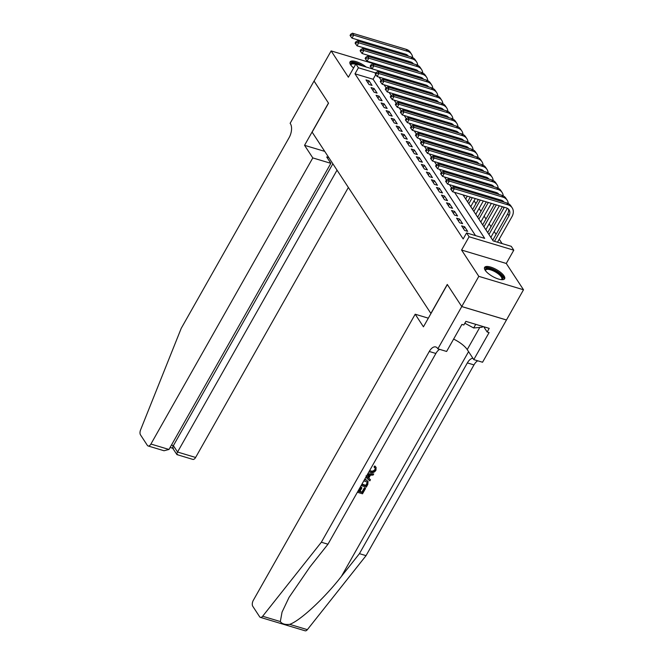 <?xml version="1.0" encoding="UTF-8"?>
<svg xmlns="http://www.w3.org/2000/svg" width="664" height="664" viewBox="0 0 664 664"><rect width="100%" height="100%" fill="white"/><g stroke="black" fill="none" stroke-linecap="round" stroke-linejoin="round"><path stroke-width="1" d="M504.042 275.909A11.512 3.942 29.5 0 0 493.584 268.156A11.512 3.942 29.5 0 0 484.596 267.409A11.512 3.942 29.5 0 0 485.193 270.248A11.512 3.942 29.5 0 0 495.651 277.992A11.512 3.942 29.5 0 0 504.64 278.747A11.512 3.942 29.5 0 0 504.042 275.909M366.196 67.031A11.512 3.942 29.5 0 0 350.011 61.935A11.512 3.942 29.5 0 0 350.609 64.781A11.512 3.942 29.5 0 0 353.605 67.969M463.007 194.876L493.153 240.899L511.272 246.344L513.787 250.187L469.091 236.766L466.576 232.923L484.695 238.368L454.549 192.336M461.762 306.569L447.345 284.565L423.441 326.821L415.191 314.221L253.308 600.347A4.432 2.299 -73.3 0 0 252.768 606.274L259.632 616.756A4.432 2.299 -73.3 0 0 260.412 617.379A4.432 2.299 -73.3 0 0 262.653 616.242L321.351 542.231L429.276 351.48A10.333 5.37 106.7 0 1 435.767 346.957A10.333 5.37 106.7 0 1 437.576 348.401L437.85 348.824L461.762 306.569L506.458 319.99L523.506 289.77L506.275 263.467L513.787 250.187M376.305 65.039L375.841 64.333L331.145 50.912L348.376 77.223L355.887 63.943L372.089 68.807M401.056 84.818L401.587 83.88M502.1 243.588L499.22 239.189M496.066 234.375L494.182 231.504M491.028 226.69L489.152 223.826M485.998 219.012L484.122 216.14M480.968 211.326L479.093 208.463M475.939 203.649L474.063 200.777M506.433 319.957L461.737 306.536L478.81 276.349L523.506 289.77M461.737 306.536L447.27 284.449L430.878 313.425L312.138 132.153L328.531 103.177L314.064 81.091L331.145 50.912M461.604 225.843L464.626 230.449L467.647 231.362L464.626 226.748L461.604 225.843M456.575 218.166L459.596 222.772L462.609 223.677L459.596 219.07L456.575 218.166M451.545 210.48L454.558 215.086L457.579 215.999L454.566 211.384L451.545 210.48M446.515 202.802L449.528 207.409L452.549 208.313L449.528 203.707L446.515 202.802M441.477 195.116L444.498 199.731L447.519 200.636L444.498 196.029L441.477 195.116M436.447 187.439L439.468 192.045L442.49 192.95L439.468 188.344L436.447 187.439M431.417 179.753L434.439 184.368L437.46 185.273L434.439 180.666L431.417 179.753M426.388 172.076L429.409 176.682L432.422 177.595L429.409 172.98L426.388 172.076M421.358 164.398L424.371 169.005L427.392 169.909L424.379 165.303L421.358 164.398M416.32 156.712L419.341 161.319L422.362 162.232L419.341 157.617L416.32 156.712M411.29 149.035L414.311 153.641L417.332 154.546L414.311 149.94L411.29 149.035M406.26 141.349L409.281 145.964L412.302 146.868L409.281 142.262L406.26 141.349M401.23 133.672L404.251 138.278L407.264 139.183L404.251 134.576L401.23 133.672M396.2 125.986L399.213 130.6L402.235 131.505L399.222 126.899L396.2 125.986M391.171 118.308L394.184 122.915L397.205 123.828L394.184 119.213L391.171 118.308M386.133 110.631L389.154 115.237L392.175 116.142L389.154 111.535L386.133 110.631M381.103 102.945L384.124 107.551L387.145 108.464L384.124 103.85L381.103 102.945M376.073 95.267L379.094 99.874L382.115 100.779L379.094 96.172L376.073 95.267M371.043 87.582L374.064 92.196L377.077 93.101L374.064 88.495L371.043 87.582M466.46 200.154L465.771 198.86M471.49 207.832L470.801 206.545M476.52 215.509L475.831 214.223M481.549 223.195L480.861 221.909M486.587 230.873L485.89 229.586M491.617 238.559L490.928 237.272M475.524 235.612L373.11 79.257L354.991 73.82L463.165 238.957L466.576 232.923M366.013 79.904L369.026 84.511L372.047 85.415L369.035 80.809L366.013 79.904M506.275 263.467L461.58 250.046L478.81 276.349M461.58 250.046L469.091 236.766M354.991 73.82L358.402 67.778L355.887 63.943M387.535 79.655L388.432 81.025M392.565 87.341L393.462 88.702M397.595 95.018L398.491 96.388M402.625 102.704L403.521 104.065M407.663 110.382L408.551 111.751M412.693 118.067L413.581 119.429M417.722 125.745L418.619 127.106M422.752 133.422L423.649 134.792M427.782 141.108L428.678 142.47M432.812 148.786L433.708 150.155M437.85 156.472L438.738 157.833M442.88 164.149L443.776 165.519M447.909 171.835L448.806 173.196M452.939 179.512L453.836 180.874M457.969 187.19L458.865 188.559M375.699 72.974L358.402 67.778M451.537 187.738L449.52 184.658M446.507 180.052L444.482 176.973M441.469 172.374L439.452 169.295M436.439 164.697L434.422 161.609M431.409 157.011L429.392 153.932M426.379 149.334L424.362 146.246M421.349 141.648L419.324 138.568M416.32 133.97L414.294 130.883M411.282 126.284L409.265 123.205M406.252 118.607L404.235 115.528M401.222 110.93L399.205 107.842M396.192 103.244L394.175 100.164M391.162 95.566L389.137 92.479M386.124 87.88L384.107 84.801M381.094 80.203L379.078 77.115M373.11 79.257L375.741 74.609M367.906 82.801L369.035 80.809M372.936 90.478L374.064 88.495M377.965 98.156L379.094 96.172M383.003 105.842L384.124 103.85M388.033 113.519L389.154 111.535M393.063 121.205L394.184 119.213M398.093 128.882L399.222 126.899M403.123 136.568L404.251 134.576M408.152 144.246L409.281 142.262M413.191 151.923L414.311 149.94M418.22 159.609L419.341 157.617M423.25 167.286L424.379 165.303M428.28 174.972L429.409 172.98M433.31 182.65L434.439 180.666M438.348 190.336L439.468 188.344M443.378 198.013L444.498 196.029M448.407 205.691L449.528 203.707M453.437 213.376L454.566 211.384M458.467 221.054L459.596 219.07M463.497 228.74L464.626 226.748M411.705 62.333A11.072 8.665 -33.2 0 1 411.348 63.014L411.248 63.196M408.792 67.529L408.26 68.467M405.812 72.808L405.281 73.745M402.824 78.078L402.293 79.016M399.844 83.357L399.313 84.295M396.856 88.627L396.325 89.565M394.291 82.784L394.814 81.846M397.271 77.505L397.802 76.567M400.259 72.235L400.782 71.297M403.239 66.956L403.77 66.018M406.227 61.686L406.758 60.748M393.362 88.561L393.835 87.723M396.292 83.382L396.823 82.444M399.272 78.111L399.803 77.173M402.259 72.832L402.791 71.895M405.248 67.562L405.77 66.624M408.227 62.283L408.327 62.109A7.379 5.777 146.8 0 0 408.709 61.337M407.879 56.008A7.379 5.777 146.8 0 0 407.713 55.378M408.401 56.166A7.379 5.777 146.8 0 0 405.704 54.257L352.003 38.139L350.567 36.188L351.256 34.976L350.75 34.213L350.069 35.416L350.567 36.188M350.75 34.213L352.451 33.2L406.152 49.319A11.072 8.665 -33.2 0 1 410.294 52.307L411.547 54.232A11.072 8.665 -33.2 0 1 412.676 57.61M352.451 33.2L353.713 35.117L407.414 51.244A11.072 8.665 -33.2 0 1 411.547 54.232M351.256 34.976L353.713 35.117L352.003 38.139M350.775 65.022A9.96 3.411 -150.5 0 1 360.842 65.429M355.688 64.284A9.23 3.154 29.5 0 0 351.115 64.632A9.23 3.154 29.5 0 0 350.966 65.279M362.851 66.035A11.437 3.918 29.5 0 0 349.828 62.574M485.367 270.497A9.96 3.411 -150.5 0 1 489.501 268.555A9.96 3.411 -150.5 0 1 499.436 273.568A9.96 3.411 -150.5 0 1 501.594 279.677M501.279 279.652A9.23 3.154 29.5 0 0 501.76 279.187A9.23 3.154 29.5 0 0 498.697 274.207A9.23 3.154 29.5 0 0 485.699 270.107A9.23 3.154 29.5 0 0 485.55 270.754M504.192 279.229A11.437 3.918 29.5 0 0 500.233 273.502A11.437 3.918 29.5 0 0 484.413 268.04M482.711 326.422L482.263 327.219L473.681 327.974L464.85 323.219M475.748 324.331L473.681 327.974M312.802 157.916L150.919 444.042L168.98 449.462L330.863 163.336L312.802 157.916L304.552 145.316L328.456 103.061L314.08 81.066M168.98 449.462L164.025 450.748L148.138 445.976A4.432 2.299 -73.3 0 1 147.358 445.353L140.494 434.87A4.432 2.299 -73.3 0 1 140.585 429.882L181.23 328.315L289.155 137.564A10.333 5.37 -73.3 0 0 290.409 123.736L290.135 123.313L314.039 81.058M324.729 151.375L304.552 145.316M328.804 157.6L326.688 156.961L330.863 163.336M337.03 170.158L177.554 452.035L195.614 457.463A4.432 2.299 106.7 0 1 192.834 459.397L176.948 454.624L172.623 448.142M348.368 187.464L195.614 457.463M148.138 445.976A4.432 2.299 -73.3 0 0 150.919 444.042M332.855 163.784L173.379 445.66L177.554 452.035C176.458 454.143 176.475 454.948 177.62 454.442M173.445 448.067C172.3 448.574 172.275 447.768 173.379 445.66L171.453 445.087M357.938 491.236L358.909 491.526L361.058 487.716L361.897 487.965L359.747 491.775L362.253 492.53L364.669 488.256L365.283 488.164A19.231 6.574 29.5 0 0 364.37 487.799L361.955 492.074A19.231 6.574 29.5 0 0 359.979 491.368M361.897 487.965L361.498 487.351A19.231 6.574 29.5 0 0 360.66 487.11L358.51 490.912A19.231 6.574 29.5 0 0 358.17 490.82M368.08 481.433L365.59 479.458L368.08 481.433L367.765 484.521L366.296 487.11L361.15 485.567M375.218 466.543L376.09 467.381L374.836 465.962L374.015 466.9L374.405 467.498L375.218 466.543L374.836 465.962M374.778 469.622C373.583 471.058 372.147 471.457 370.462 470.817L370.861 471.432C372.504 472.029 373.907 471.573 375.069 470.07L374.778 469.622M321.351 542.231L327.966 544.214L309.972 566.907L289.031 597.409L282.051 612.117L280.332 621.554C281.934 623.886 285.055 624.816 289.678 624.359C300.12 620.815 324.555 598.148 341.437 576.36L359.431 553.66L467.356 362.909A10.333 5.37 106.7 0 1 472.909 358.278M367.433 474.453L373.741 473.955L373.126 475.042L370.429 475.2L368.678 478.287L370.446 479.781L368.304 477.706M373.741 473.955L367.806 473.797M359.431 553.66L366.047 555.652L473.971 364.901A10.333 5.37 106.7 0 1 477.723 360.801M439.643 349.364A10.333 5.37 106.7 0 0 435.883 353.464L327.966 544.214M289.678 624.359L307.357 629.663L366.047 555.652M437.85 348.824L446.615 351.455L461.912 324.414L463.846 324.995L465.896 321.376L489.21 328.373L487.16 331.992L489.094 332.573L473.789 359.614L482.554 362.245L506.458 319.99M415.191 314.221L428.33 318.172M453.603 339.088A16.608 5.677 -150.5 0 1 467.224 349.596L473.789 359.614M307.357 629.663A4.432 2.299 106.7 0 1 305.108 630.8L260.412 617.379M483.707 326.721L487.16 331.992M375.069 470.07L375.143 468.153L374.405 467.498M369.533 470.743L370.861 471.432M372.056 466.277L371.682 466.95M376.09 467.381L375.957 470.228C374.504 472.394 372.612 473.133 370.288 472.453L368.943 471.789M370.446 479.781L369.831 480.861L365.839 477.275M366.379 476.32L368.022 477.723L369.416 475.25L366.901 475.399M368.022 477.723L366.055 475.806M368.653 475.299L367.624 477.117M364.395 479.831L365.997 480.072M361.722 484.546L366.038 485.841L367.192 482.197M366.877 484.346L367.001 481.973L363.806 480.869M366.038 485.841L365.739 485.384A19.231 6.574 29.5 0 0 361.955 484.139M366.578 483.89L365.739 485.384M365.507 488.505L362.511 493.8L357.365 492.256M364.669 488.256L364.37 487.799M362.253 492.53L361.955 492.074M361.058 487.716L360.66 487.11M358.909 491.526L358.51 490.912M416.735 70.019A11.072 8.665 -33.2 0 1 416.378 70.699L416.278 70.874M413.83 75.215L413.298 76.153M410.842 80.485L410.31 81.423M407.854 85.764L407.331 86.702M404.874 91.034L404.343 91.972M401.886 96.313L401.355 97.243M399.321 90.462L399.852 89.524M402.301 85.191L402.832 84.253M405.289 79.912L405.82 78.975M408.269 74.642L408.8 73.704M411.257 69.363L411.788 68.425M398.392 96.239L398.865 95.4M401.322 91.068L401.853 90.13M404.31 85.789L404.841 84.851M407.289 80.518L407.82 79.58M410.277 75.24L410.808 74.302M413.257 69.969L413.357 69.795A7.379 5.777 146.8 0 0 413.738 69.014M412.908 63.694A7.379 5.777 146.8 0 0 412.742 63.055M413.44 63.852A7.379 5.777 146.8 0 0 410.734 61.943L357.033 45.816L355.597 43.865L356.286 42.662L355.779 41.89L355.099 43.102L355.597 43.865M355.779 41.89L357.489 40.877L411.182 57.004A11.072 8.665 -33.2 0 1 415.324 59.992L416.577 61.91A11.072 8.665 -33.2 0 1 417.706 65.288M357.489 40.877L358.743 42.803L412.444 58.922A11.072 8.665 -33.2 0 1 416.577 61.91M356.286 42.662L358.743 42.803L357.033 45.816M421.764 77.696A11.072 8.665 -33.2 0 1 421.408 78.377L421.308 78.559M418.859 82.892L418.328 83.83M415.871 88.171L415.34 89.1M412.892 93.441L412.361 94.379M409.904 98.712L409.373 99.65M406.924 103.991L406.393 104.929M404.351 98.147L404.882 97.21M407.331 92.869L407.862 91.931M410.319 87.598L410.85 86.66M413.298 82.319L413.83 81.381M416.286 77.049L416.818 76.111M403.43 103.924L403.903 103.086M406.351 98.745L406.883 97.807M409.339 93.475L409.871 92.537M412.319 88.196L412.85 87.258M415.307 82.925L415.838 81.987M418.287 77.646L418.386 77.472A7.379 5.777 146.8 0 0 418.776 76.7M417.938 71.372A7.379 5.777 146.8 0 0 417.772 70.733M418.469 71.529A7.379 5.777 146.8 0 0 415.764 69.62L362.071 53.502L360.635 51.551L361.316 50.339L360.809 49.576L360.129 50.779L360.635 51.551M360.809 49.576L362.519 48.563L416.212 64.682A11.072 8.665 -33.2 0 1 420.353 67.67L421.615 69.595A11.072 8.665 -33.2 0 1 422.736 72.974M362.519 48.563L363.772 50.481L417.473 66.608A11.072 8.665 -33.2 0 1 421.615 69.595M361.316 50.339L363.772 50.481L362.071 53.502M426.794 85.382A11.072 8.665 -33.2 0 1 426.437 86.063L426.338 86.237M423.889 90.57L423.358 91.507M420.901 95.848L420.37 96.786M417.922 101.119L417.39 102.057M414.934 106.398L414.402 107.336M411.954 111.668L411.423 112.606M409.381 105.825L409.912 104.887M412.369 100.555L412.892 99.617M415.349 95.276L415.88 94.338M418.337 90.005L418.868 89.067M421.316 84.726L421.847 83.788M408.46 111.602L408.933 110.763M411.381 106.431L411.912 105.493M414.369 101.152L414.9 100.214M417.357 95.882L417.88 94.944M420.337 90.603L420.868 89.665M423.325 85.332L423.424 85.158A7.379 5.777 146.8 0 0 423.806 84.378M422.968 79.057A7.379 5.777 146.8 0 0 422.802 78.418M423.499 79.215A7.379 5.777 146.8 0 0 420.793 77.306L367.101 61.179L365.665 59.229L366.345 58.025L365.839 57.253L365.158 58.457L365.665 59.229M365.839 57.253L367.549 56.241L421.25 72.368A11.072 8.665 -33.2 0 1 425.383 75.356L426.645 77.273A11.072 8.665 -33.2 0 1 427.765 80.651M367.549 56.241L368.802 58.166L422.503 74.285A11.072 8.665 -33.2 0 1 426.645 77.273M366.345 58.025L368.802 58.166L367.101 61.179M431.832 93.06A11.072 8.665 -33.2 0 1 431.476 93.74L431.376 93.915M428.919 98.255L428.388 99.193M425.939 103.526L425.408 104.464M422.951 108.805L422.42 109.743M419.963 114.075L419.44 115.013M416.984 119.354L416.452 120.292M414.411 113.511L414.942 112.573M417.399 108.232L417.93 107.294M420.378 102.961L420.91 102.024M423.366 97.683L423.898 96.745M426.346 92.412L426.877 91.474M413.489 119.279L413.962 118.449M416.419 114.108L416.95 113.17M419.399 108.838L419.93 107.9M422.387 103.559L422.918 102.621M425.367 98.289L425.898 97.351M428.355 93.01L428.454 92.835A7.379 5.777 146.8 0 0 428.836 92.055M428.006 86.735A7.379 5.777 146.8 0 0 427.832 86.096M428.529 86.893A7.379 5.777 146.8 0 0 425.831 84.984L372.13 68.865L370.695 66.906L371.375 65.703L370.877 64.931L370.188 66.143L370.695 66.906M370.877 64.931L372.579 63.927L426.28 80.045A11.072 8.665 -33.2 0 1 430.413 83.033L431.675 84.959A11.072 8.665 -33.2 0 1 432.795 88.337M372.579 63.927L373.84 65.844L427.533 81.971A11.072 8.665 -33.2 0 1 431.675 84.959M371.375 65.703L373.84 65.844L372.13 68.865M436.862 100.737A11.072 8.665 -33.2 0 1 436.505 101.426L436.406 101.6M433.949 105.933L433.418 106.871M430.969 111.212L430.438 112.15M427.981 116.482L427.45 117.42M425.001 121.761L424.47 122.699M422.013 127.032L421.482 127.969M419.44 121.188L419.972 120.25M422.428 115.918L422.96 114.98M425.408 110.639L425.939 109.701M428.396 105.368L428.927 104.431M431.384 100.09L431.907 99.152M418.519 126.965L418.992 126.127M421.449 121.786L421.98 120.856M424.429 116.515L424.96 115.578M427.417 111.245L427.948 110.307M430.396 105.966L430.928 105.028M433.384 100.696L433.484 100.513A7.379 5.777 146.8 0 0 433.866 99.741M433.036 94.412A7.379 5.777 146.8 0 0 432.87 93.782M433.559 94.578A7.379 5.777 146.8 0 0 430.861 92.669L377.16 76.543L375.724 74.592L376.405 73.38L375.907 72.617L375.226 73.82L375.724 74.592M375.907 72.617L377.608 71.604L431.309 87.731A11.072 8.665 -33.2 0 1 435.443 90.719L436.704 92.636A11.072 8.665 -33.2 0 1 437.833 96.014M377.608 71.604L378.87 73.53L432.563 89.648A11.072 8.665 -33.2 0 1 436.704 92.636M376.405 73.38L378.87 73.53L377.16 76.543M441.892 108.423A11.072 8.665 -33.2 0 1 441.535 109.103L441.435 109.278M438.979 113.619L438.447 114.557M435.999 118.889L435.468 119.827M433.011 124.168L432.48 125.106M430.031 129.438L429.5 130.376M427.043 134.717L426.512 135.655M424.479 128.866L425.001 127.928M427.458 123.595L427.989 122.657M430.446 118.317L430.977 117.379M433.426 113.046L433.957 112.108M436.414 107.775L436.945 106.838M423.549 134.643L424.022 133.804M426.479 129.472L427.01 128.534M429.467 124.193L429.99 123.255M432.447 118.922L432.978 117.984M435.435 113.644L435.966 112.714M438.414 108.373L438.514 108.199A7.379 5.777 146.8 0 0 438.896 107.419M438.066 102.098A7.379 5.777 146.8 0 0 437.9 101.459M438.597 102.256A7.379 5.777 146.8 0 0 435.891 100.347L382.19 84.228L380.754 82.27L381.443 81.066L380.937 80.294L380.256 81.506L380.754 82.27M380.937 80.294L382.638 79.29L436.339 95.409A11.072 8.665 -33.2 0 1 440.481 98.396L441.734 100.314A11.072 8.665 -33.2 0 1 442.863 103.7M382.638 79.29L383.9 81.207L437.601 97.326A11.072 8.665 -33.2 0 1 441.734 100.314M381.443 81.066L383.9 81.207L382.19 84.228M446.922 116.1A11.072 8.665 -33.2 0 1 446.565 116.789L446.465 116.964M444.017 121.296L443.486 122.234M441.029 126.575L440.498 127.513M438.049 131.845L437.518 132.783M435.061 137.124L434.53 138.062M432.073 142.395L431.55 143.333M429.508 136.552L430.04 135.614M432.488 131.273L433.019 130.335M435.476 126.002L436.007 125.064M438.456 120.723L438.987 119.786M441.444 115.453L441.975 114.515M428.579 142.328L429.06 141.49M431.509 137.149L432.04 136.211M434.497 131.879L435.028 130.941M437.476 126.6L438.008 125.662M440.464 121.329L440.996 120.392M443.444 116.051L443.544 115.876A7.379 5.777 146.8 0 0 443.925 115.104M443.096 109.776A7.379 5.777 146.8 0 0 442.929 109.145M443.627 109.933A7.379 5.777 146.8 0 0 440.921 108.025L387.22 91.906L385.784 89.955L386.473 88.744L385.967 87.98L385.286 89.183L385.784 89.955M385.967 87.98L387.676 86.967L441.369 103.086A11.072 8.665 -33.2 0 1 445.511 106.082L446.764 108A11.072 8.665 -33.2 0 1 447.893 111.378M387.676 86.967L388.93 88.885L442.631 105.012A11.072 8.665 -33.2 0 1 446.764 108M386.473 88.744L388.93 88.885L387.22 91.906M451.952 123.786A11.072 8.665 -33.2 0 1 451.595 124.467L451.495 124.641M449.047 128.982L448.515 129.92M446.059 134.252L445.527 135.19M443.079 139.531L442.548 140.469M440.091 144.802L439.56 145.74M437.111 150.081L436.58 151.018M434.538 144.229L435.069 143.291M437.518 138.959L438.049 138.021M440.506 133.68L441.037 132.742M443.494 128.409L444.017 127.471M446.474 123.13L447.005 122.193M433.617 150.006L434.09 149.168M436.538 144.835L437.07 143.897M439.526 139.556L440.058 138.618M442.506 134.286L443.037 133.348M445.494 129.007L446.025 128.069M448.482 123.736L448.574 123.562A7.379 5.777 146.8 0 0 448.964 122.782M448.125 117.462A7.379 5.777 146.8 0 0 447.959 116.822M448.656 117.619A7.379 5.777 146.8 0 0 445.951 115.71L392.258 99.583L390.822 97.633L391.503 96.429L390.996 95.657L390.316 96.869L390.822 97.633M390.996 95.657L392.706 94.645L446.399 110.772A11.072 8.665 -33.2 0 1 450.541 113.76L451.802 115.677A11.072 8.665 -33.2 0 1 452.923 119.055M392.706 94.645L393.959 96.57L447.661 112.689A11.072 8.665 -33.2 0 1 451.802 115.677M391.503 96.429L393.959 96.57L392.258 99.583M456.99 131.464A11.072 8.665 -33.2 0 1 456.633 132.144L456.533 132.327M454.076 136.66L453.545 137.597M451.088 141.938L450.557 142.868M448.109 147.209L447.577 148.147M445.121 152.479L444.589 153.417M442.141 157.758L441.61 158.696M439.568 151.915L440.099 150.977M442.556 146.636L443.087 145.698M445.536 141.366L446.067 140.428M448.524 136.087L449.055 135.149M451.503 130.816L452.035 129.878M438.647 157.692L439.12 156.853M441.577 152.512L442.099 151.575M444.556 147.242L445.087 146.304M447.544 141.963L448.075 141.025M450.524 136.693L451.055 135.755M453.512 131.414L453.612 131.24A7.379 5.777 146.8 0 0 453.993 130.468M453.155 125.139A7.379 5.777 146.8 0 0 452.989 124.5M453.686 125.297A7.379 5.777 146.8 0 0 450.981 123.388L397.288 107.269L395.852 105.319L396.532 104.107L396.034 103.343L395.346 104.547L395.852 105.319M396.034 103.343L397.736 102.331L451.437 118.449A11.072 8.665 -33.2 0 1 455.57 121.437L456.832 123.363A11.072 8.665 -33.2 0 1 457.952 126.741M397.736 102.331L398.998 104.248L452.69 120.375A11.072 8.665 -33.2 0 1 456.832 123.363M396.532 104.107L398.998 104.248L397.288 107.269M462.019 139.149A11.072 8.665 -33.2 0 1 461.663 139.83L461.563 140.004M459.106 144.337L458.575 145.275M456.126 149.616L455.595 150.554M453.139 154.886L452.607 155.824M450.159 160.165L449.628 161.103M447.171 165.436L446.64 166.373M444.598 159.592L445.129 158.654M447.586 154.322L448.117 153.384M450.565 149.043L451.097 148.105M453.554 143.773L454.085 142.835M456.533 138.494L457.064 137.556M443.676 165.369L444.15 164.531M446.606 160.198L447.138 159.26M449.586 154.919L450.117 153.982M452.574 149.649L453.105 148.711M455.554 144.37L456.085 143.432M458.542 139.1L458.641 138.925A7.379 5.777 146.8 0 0 459.023 138.145M458.193 132.825A7.379 5.777 146.8 0 0 458.019 132.186M458.716 132.983A7.379 5.777 146.8 0 0 456.019 131.074L402.318 114.947L400.882 112.996L401.562 111.793L401.064 111.021L400.375 112.224L400.882 112.996M401.064 111.021L402.766 110.008L456.467 126.135A11.072 8.665 -33.2 0 1 460.6 129.123L461.862 131.04A11.072 8.665 -33.2 0 1 462.982 134.418M402.766 110.008L404.027 111.934L457.72 128.052A11.072 8.665 -33.2 0 1 461.862 131.04M401.562 111.793L404.027 111.934L402.318 114.947M467.049 146.827A11.072 8.665 -33.2 0 1 466.692 147.508L466.593 147.682M464.136 152.023L463.605 152.961M461.156 157.293L460.625 158.231M458.168 162.572L457.637 163.51M455.189 167.843L454.657 168.78M452.201 173.121L451.669 174.059M449.628 167.278L450.159 166.34M452.616 161.999L453.147 161.061M455.604 156.729L456.126 155.791M458.583 151.45L459.114 150.512M461.571 146.18L462.102 145.242M448.706 173.047L449.179 172.217M451.636 167.876L452.167 166.938M454.616 162.605L455.147 161.667M457.604 157.327L458.135 156.389M460.592 152.056L461.115 151.118M463.572 146.777L463.671 146.603A7.379 5.777 146.8 0 0 464.053 145.823M463.223 140.502A7.379 5.777 146.8 0 0 463.057 139.863M463.746 140.66A7.379 5.777 146.8 0 0 461.048 138.751L407.347 122.632L405.911 120.674L406.592 119.47L406.094 118.698L405.413 119.91L405.911 120.674M406.094 118.698L407.796 117.694L461.497 133.813A11.072 8.665 -33.2 0 1 465.638 136.801L466.892 138.726A11.072 8.665 -33.2 0 1 468.02 142.104M407.796 117.694L409.057 119.611L462.758 135.738A11.072 8.665 -33.2 0 1 466.892 138.726M406.592 119.47L409.057 119.611L407.347 122.632M472.079 154.505A11.072 8.665 -33.2 0 1 471.722 155.193L471.623 155.368M469.166 159.7L468.643 160.638M466.186 164.979L465.655 165.917M463.198 170.25L462.667 171.188M460.218 175.528L459.687 176.466M457.23 180.799L456.699 181.737M454.666 174.956L455.197 174.018M457.645 169.685L458.177 168.747M460.633 164.406L461.165 163.468M463.613 159.136L464.144 158.198M466.601 153.857L467.132 152.919M453.736 180.732L454.209 179.894M456.666 175.553L457.197 174.624M459.654 170.283L460.185 169.345M462.634 165.012L463.165 164.074M465.622 159.733L466.153 158.796M468.601 154.463L468.701 154.28A7.379 5.777 146.8 0 0 469.083 153.508M468.253 148.18A7.379 5.777 146.8 0 0 468.087 147.549M468.784 148.346A7.379 5.777 146.8 0 0 466.078 146.437L412.377 130.31L410.941 128.359L411.63 127.148L411.124 126.384L410.443 127.588L410.941 128.359M411.124 126.384L412.834 125.371L466.526 141.498A11.072 8.665 -33.2 0 1 470.668 144.486L471.921 146.404A11.072 8.665 -33.2 0 1 473.05 149.782M412.834 125.371L414.087 127.297L467.788 143.416A11.072 8.665 -33.2 0 1 471.921 146.404M411.63 127.148L414.087 127.297L412.377 130.31M477.109 162.19A11.072 8.665 -33.2 0 1 476.752 162.871L476.652 163.045M474.204 167.386L473.673 168.324M471.216 172.657L470.685 173.594M468.236 177.935L467.705 178.873M465.248 183.206L464.717 184.144M462.269 188.485L461.737 189.423M459.695 182.633L460.227 181.695M462.675 177.363L463.206 176.425M465.663 172.084L466.194 171.154M468.643 166.813L469.174 165.875M471.631 161.543L472.162 160.605M458.774 188.41L459.247 187.572M461.696 183.239L462.227 182.301M464.684 177.96L465.215 177.022M467.663 172.69L468.195 171.752M470.651 167.411L471.183 166.481M473.631 162.14L473.731 161.966A7.379 5.777 146.8 0 0 474.121 161.186M473.283 155.866A7.379 5.777 146.8 0 0 473.117 155.227M473.814 156.023A7.379 5.777 146.8 0 0 471.108 154.114L417.415 137.996L415.979 136.037L416.66 134.833L416.154 134.062L415.473 135.273L415.979 136.037M416.154 134.062L417.863 133.057L471.556 149.176A11.072 8.665 -33.2 0 1 475.698 152.164L476.951 154.081A11.072 8.665 -33.2 0 1 478.08 157.468M417.863 133.057L419.117 134.975L472.818 151.093A11.072 8.665 -33.2 0 1 476.951 154.081M416.66 134.833L419.117 134.975L417.415 137.996M482.139 169.868A11.072 8.665 -33.2 0 1 481.782 170.557L481.682 170.731M479.234 175.064L478.702 176.001M476.246 180.342L475.714 181.28M473.266 185.613L472.735 186.551M470.278 190.892L469.747 191.83M467.298 196.162L465.696 198.984M464.725 190.319L465.256 189.381M467.713 185.04L468.236 184.102M470.693 179.77L471.224 178.832M473.681 174.491L474.212 173.553M476.661 169.22L477.192 168.282M463.804 196.096L464.277 195.257M466.726 190.917L467.257 189.979M469.714 185.646L470.245 184.708M472.702 180.367L473.224 179.429M475.681 175.097L476.212 174.159M478.669 169.818L478.769 169.644A7.379 5.777 146.8 0 0 479.151 168.872M478.312 163.543A7.379 5.777 146.8 0 0 478.146 162.912M478.844 163.701A7.379 5.777 146.8 0 0 476.138 161.792L422.445 145.673L421.009 143.723L421.69 142.511L421.183 141.747L420.503 142.951L421.009 143.723M421.183 141.747L422.893 140.735L476.586 156.853A11.072 8.665 -33.2 0 1 480.728 159.85L481.989 161.767A11.072 8.665 -33.2 0 1 483.11 165.145M422.893 140.735L424.147 142.652L477.848 158.779A11.072 8.665 -33.2 0 1 481.989 161.767M421.69 142.511L424.147 142.652L422.445 145.673M487.177 177.554A11.072 8.665 -33.2 0 1 486.82 178.234L486.72 178.408M484.264 182.749L483.732 183.687M481.276 188.02L480.753 188.958M478.296 193.299L477.765 194.237M475.308 198.569L470.726 206.67M467.572 201.856L470.286 197.059M472.743 192.726L473.274 191.788M475.723 187.447L476.254 186.509M478.711 182.177L479.242 181.239M481.69 176.898L482.222 175.96M468.834 203.773L472.295 197.665M474.743 193.324L475.275 192.386M477.731 188.053L478.263 187.115M480.711 182.774L481.242 181.836M483.699 177.504L483.799 177.329A7.379 5.777 146.8 0 0 484.18 176.549M483.351 171.229A7.379 5.777 146.8 0 0 483.176 170.59M483.873 171.387A7.379 5.777 146.8 0 0 481.168 169.478L427.475 153.351L426.039 151.4L426.72 150.197L426.222 149.425L425.533 150.637L426.039 151.4M426.222 149.425L427.923 148.412L481.624 164.539A11.072 8.665 -33.2 0 1 485.757 167.527L487.019 169.445A11.072 8.665 -33.2 0 1 488.14 172.823M427.923 148.412L429.185 150.338L482.877 166.457A11.072 8.665 -33.2 0 1 487.019 169.445M426.72 150.197L429.185 150.338L427.475 153.351M492.207 185.231A11.072 8.665 -33.2 0 1 491.85 185.912L491.75 186.094M489.293 190.427L488.762 191.365M486.314 195.706L485.782 196.644M483.326 200.976L475.764 214.347M472.61 209.533L478.304 199.466M480.753 195.133L481.284 194.195M483.741 189.854L484.272 188.916M486.729 184.584L487.251 183.646M473.864 211.459L480.304 200.071M482.761 195.731L483.292 194.793M485.741 190.46L486.272 189.522M488.729 185.181L488.829 185.007A7.379 5.777 146.8 0 0 489.21 184.235M488.38 178.906A7.379 5.777 146.8 0 0 488.206 178.267M488.903 179.064A7.379 5.777 146.8 0 0 486.206 177.155L432.505 161.037L431.069 159.086L431.749 157.874L431.251 157.111L430.562 158.314L431.069 159.086M431.251 157.111L432.953 156.098L486.654 172.217A11.072 8.665 -33.2 0 1 490.787 175.205L492.049 177.13A11.072 8.665 -33.2 0 1 493.178 180.508M432.953 156.098L434.214 158.015L487.907 174.142A11.072 8.665 -33.2 0 1 492.049 177.13M431.749 157.874L434.214 158.015L432.505 161.037M497.236 192.917A11.072 8.665 -33.2 0 1 496.879 193.597L496.78 193.772M494.323 198.104L493.792 199.042M491.343 203.383L480.794 222.033M477.64 217.219L486.322 201.873M488.77 197.54L489.302 196.602M491.758 192.261L492.29 191.323M478.893 219.137L488.322 202.478M490.779 198.138L491.31 197.2M493.759 192.867L493.858 192.693A7.379 5.777 146.8 0 0 494.24 191.913M493.41 186.592A7.379 5.777 146.8 0 0 493.244 185.953M493.933 186.75A7.379 5.777 146.8 0 0 491.236 184.841L437.534 168.714L436.099 166.764L436.787 165.56L436.281 164.788L435.601 165.992L436.099 166.764M436.281 164.788L437.983 163.776L491.684 179.903A11.072 8.665 -33.2 0 1 495.825 182.89L497.079 184.808A11.072 8.665 -33.2 0 1 498.207 188.186M437.983 163.776L439.244 165.701L492.945 181.82A11.072 8.665 -33.2 0 1 497.079 184.808M436.787 165.56L439.244 165.701L437.534 168.714M502.266 200.594A11.072 8.665 -33.2 0 1 501.909 201.275L501.81 201.449M499.361 205.79L485.824 229.711M482.67 224.897L494.331 204.28M496.788 199.947L497.319 199.009M483.923 226.814L496.34 204.885M498.788 200.545L498.888 200.37A7.379 5.777 146.8 0 0 499.27 199.59M498.44 194.27A7.379 5.777 146.8 0 0 498.274 193.631M498.971 194.427A7.379 5.777 146.8 0 0 496.265 192.518L442.564 176.4L441.128 174.441L441.817 173.238L441.311 172.466L440.63 173.677L441.128 174.441M441.311 172.466L443.021 171.461L496.714 187.58A11.072 8.665 -33.2 0 1 500.855 190.568L502.108 192.494A11.072 8.665 -33.2 0 1 503.237 195.872M443.021 171.461L444.274 173.379L497.975 189.506A11.072 8.665 -33.2 0 1 502.108 192.494M441.817 173.238L444.274 173.379L442.564 176.4M507.296 208.272A11.072 8.665 -33.2 0 1 506.939 208.961L490.854 237.397M487.7 232.583L502.349 206.687M488.961 234.5L503.918 208.048A7.379 5.777 146.8 0 0 504.308 207.276M503.47 201.947A7.379 5.777 146.8 0 0 503.304 201.316M504.001 202.113A7.379 5.777 146.8 0 0 501.295 200.204L447.602 184.077L446.166 182.127L446.847 180.915L446.341 180.151L445.66 181.355L446.166 182.127M446.341 180.151L448.051 179.139L501.743 195.266A11.072 8.665 -33.2 0 1 505.885 198.254L507.147 200.171A11.072 8.665 -33.2 0 1 508.267 203.549M448.051 179.139L449.304 181.065L503.005 197.183A11.072 8.665 -33.2 0 1 507.147 200.171M446.847 180.915L449.304 181.065L447.602 184.077M451.371 187.829L450.69 189.041L451.196 189.804L451.877 188.601L451.371 187.829L453.08 186.825L454.342 188.742L508.035 204.861A11.072 8.665 -33.2 0 1 512.176 207.849A11.072 8.665 -33.2 0 1 511.977 216.638L497.502 242.211M492.729 240.26L507.694 213.808A7.379 5.777 146.8 0 0 508.334 208.994M494.489 241.306L508.956 215.734A7.379 5.777 146.8 0 0 509.089 209.874A7.379 5.777 146.8 0 0 506.325 207.882L452.632 191.763L451.196 189.804M453.08 186.825L506.781 202.943A11.072 8.665 -33.2 0 1 510.915 205.931L512.176 207.849M451.877 188.601L454.342 188.742L452.632 191.763M407.596 61.005L408.327 62.109M406.152 49.319L407.414 51.244M341.437 576.36L468.568 351.646M467.356 362.909L473.971 364.901M435.883 353.464L429.276 351.48M262.653 616.242L280.332 621.554M479.765 327.435L467.224 349.596M412.634 68.682L413.357 69.795M411.182 57.004L412.444 58.922M417.664 76.36L418.386 77.472M416.212 64.682L417.473 66.608M422.694 84.046L423.424 85.158M421.25 72.368L422.503 74.285M427.724 91.723L428.454 92.835M426.28 80.045L427.533 81.971M432.754 99.409L433.484 100.513M431.309 87.731L432.563 89.648M437.792 107.087L438.514 108.199M436.339 95.409L437.601 97.326M442.822 114.772L443.544 115.876M441.369 103.086L442.631 105.012M447.851 122.45L448.574 123.562M446.399 110.772L447.661 112.689M452.881 130.127L453.612 131.24M451.437 118.449L452.69 120.375M457.911 137.813L458.641 138.925M456.467 126.135L457.72 128.052M462.941 145.491L463.671 146.603M461.497 133.813L462.758 135.738M467.979 153.177L468.701 154.28M466.526 141.498L467.788 143.416M473.009 160.854L473.731 161.966M471.556 149.176L472.818 151.093M478.038 168.54L478.769 169.644M476.586 156.853L477.848 158.779M483.068 176.217L483.799 177.329M481.624 164.539L482.877 166.457M488.098 183.895L488.829 185.007M486.654 172.217L487.907 174.142M493.136 191.581L493.858 192.693M491.684 179.903L492.945 181.82M498.166 199.258L498.888 200.37M496.714 187.58L497.975 189.506M503.196 206.944L503.918 208.048M501.743 195.266L503.005 197.183M507.694 213.808L508.956 215.734M506.781 202.943L508.035 204.861M170.117 447.453L172.673 448.225"/></g></svg>
